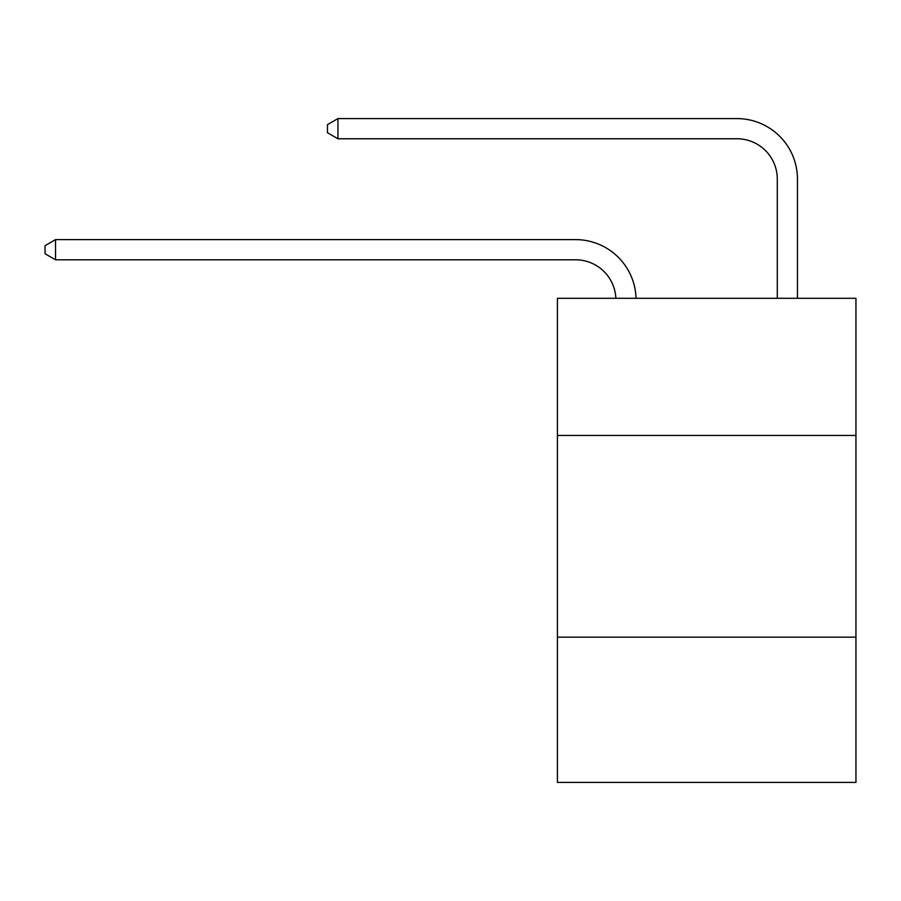 <?xml version="1.0" encoding="UTF-8"?>
<svg xmlns="http://www.w3.org/2000/svg" width="901" height="901" viewBox="0 0 901 901"><rect width="100%" height="100%" fill="white"/><g stroke="black" fill="none" stroke-linecap="round" stroke-linejoin="round"><path stroke-width="1.35" d="M855.95 435.453L855.95 298.287L557.415 298.287L557.415 435.453L855.95 435.453L855.95 782.406L557.415 782.406L557.415 435.453M855.95 637.165L557.415 637.165M575.559 259.792A40.342 40.342 0 0 1 615.867 298.287A40.342 40.342 0 0 0 575.559 259.792A40.342 40.342 0 0 1 615.867 298.287A40.342 40.342 0 0 0 575.559 259.792A40.342 40.342 0 0 1 615.867 298.287A40.342 40.342 0 0 0 575.559 259.792A40.342 40.342 0 0 1 615.867 298.287A40.342 40.342 0 0 0 575.559 259.792A40.342 40.342 0 0 1 615.867 298.287A40.342 40.342 0 0 0 575.559 259.792A40.342 40.342 0 0 1 615.867 298.287A40.342 40.342 0 0 0 575.559 259.792A40.342 40.342 0 0 1 615.867 298.287A40.342 40.342 0 0 0 575.559 259.792A40.342 40.342 0 0 1 615.867 298.287A40.342 40.342 0 0 0 575.559 259.792A40.342 40.342 0 0 1 615.867 298.287A40.342 40.342 0 0 0 575.559 259.792A40.342 40.342 0 0 1 615.867 298.287A40.342 40.342 0 0 0 575.559 259.792A40.342 40.342 0 0 1 615.867 298.287A40.342 40.342 0 0 0 575.559 259.792A40.342 40.342 0 0 1 615.867 298.287A40.342 40.342 0 0 0 575.559 259.792A40.342 40.342 0 0 1 615.867 298.287A40.342 40.342 0 0 0 575.559 259.792L55.535 259.792L45.05 253.744L45.05 245.68L55.535 239.621L575.559 239.621A60.513 60.513 0 0 1 636.05 298.287M777.281 298.287L777.281 179.108A40.342 40.342 0 0 0 736.939 138.765L337.943 138.765L327.457 132.717L327.457 124.642L337.943 118.594L736.939 118.594A60.513 60.513 0 0 1 797.453 179.108L797.453 298.287M55.535 259.792L55.535 239.621L575.559 239.621M777.281 179.108A40.342 40.342 0 0 0 736.939 138.765A40.342 40.342 0 0 1 777.281 179.108A40.342 40.342 0 0 0 736.939 138.765A40.342 40.342 0 0 1 777.281 179.108A40.342 40.342 0 0 0 736.939 138.765A40.342 40.342 0 0 1 777.281 179.108A40.342 40.342 0 0 0 736.939 138.765A40.342 40.342 0 0 1 777.281 179.108A40.342 40.342 0 0 0 736.939 138.765A40.342 40.342 0 0 1 777.281 179.108A40.342 40.342 0 0 0 736.939 138.765A40.342 40.342 0 0 1 777.281 179.108A40.342 40.342 0 0 0 736.939 138.765A40.342 40.342 0 0 1 777.281 179.108A40.342 40.342 0 0 0 736.939 138.765A40.342 40.342 0 0 1 777.281 179.108A40.342 40.342 0 0 0 736.939 138.765A40.342 40.342 0 0 1 777.281 179.108A40.342 40.342 0 0 0 736.939 138.765A40.342 40.342 0 0 1 777.281 179.108A40.342 40.342 0 0 0 736.939 138.765A40.342 40.342 0 0 1 777.281 179.108A40.342 40.342 0 0 0 736.939 138.765A40.342 40.342 0 0 1 777.281 179.108A40.342 40.342 0 0 0 736.939 138.765M337.943 138.765L337.943 118.594L736.939 118.594"/></g></svg>
